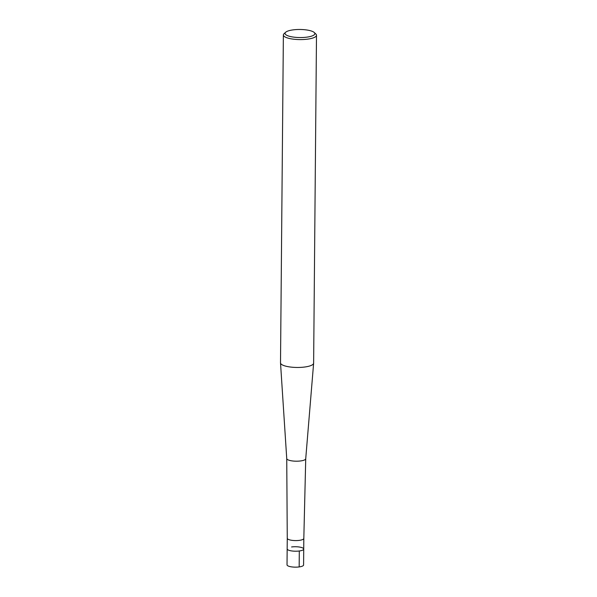 <?xml version="1.0" encoding="UTF-8"?>
<svg xmlns="http://www.w3.org/2000/svg" width="597" height="597" viewBox="0 0 597 597"><rect width="100%" height="100%" fill="white"/><g stroke="black" fill="none" stroke-linecap="round" stroke-linejoin="round"><path stroke-width="0.9" d="M305.731 458.727A9.492 2.567 -179.5 0 1 305.724 458.765A9.492 2.567 -179.5 0 1 296.209 461.197A9.492 2.567 -179.5 0 1 286.739 458.6A9.492 2.567 -179.5 0 1 286.739 458.556L287.261 538.278A8.283 2.239 -179.5 0 1 287.261 538.27A8.283 2.239 -179.5 0 0 295.522 540.583A8.283 2.239 -179.5 0 0 303.821 538.419A8.283 2.239 -179.5 0 1 303.821 538.419L305.731 458.727M314.253 32.507A14.903 4.03 -179.5 0 1 299.91 37.551A14.903 4.03 -179.5 0 1 285.65 32.26A14.903 4.03 -179.5 0 1 293 29.887A14.903 4.03 -179.5 0 1 314.253 32.507L315.835 33.992A16.559 4.478 -179.5 0 1 316.492 35.253L313.626 363.125A16.559 4.478 -179.5 0 1 313.626 363.215A16.559 4.478 -179.5 0 1 297.03 367.461A16.559 4.478 -179.5 0 1 280.515 362.924A16.559 4.478 -179.5 0 1 280.508 362.834L283.374 34.962A16.559 4.478 -179.5 0 1 284.053 33.708L285.65 32.253M316.492 35.253A16.559 4.478 -179.5 0 1 299.888 39.589A16.559 4.478 -179.5 0 1 283.374 34.962M291.59 546.956A8.283 2.239 -179.5 0 1 303.724 549.039A8.283 2.239 -179.5 0 1 295.425 551.21A8.283 2.239 -179.5 0 1 287.164 548.897L287.261 538.27M303.724 549.039A8.283 2.239 -179.5 0 1 295.425 551.21A8.283 2.239 -179.5 0 1 287.164 548.897L287.03 564.837A8.283 2.239 -179.5 0 0 295.284 567.15A8.283 2.239 -179.5 0 0 303.589 564.978L303.821 538.412M299.306 550.979L299.164 566.926M313.626 363.215L305.724 458.765M280.515 362.924L286.739 458.6"/></g></svg>
